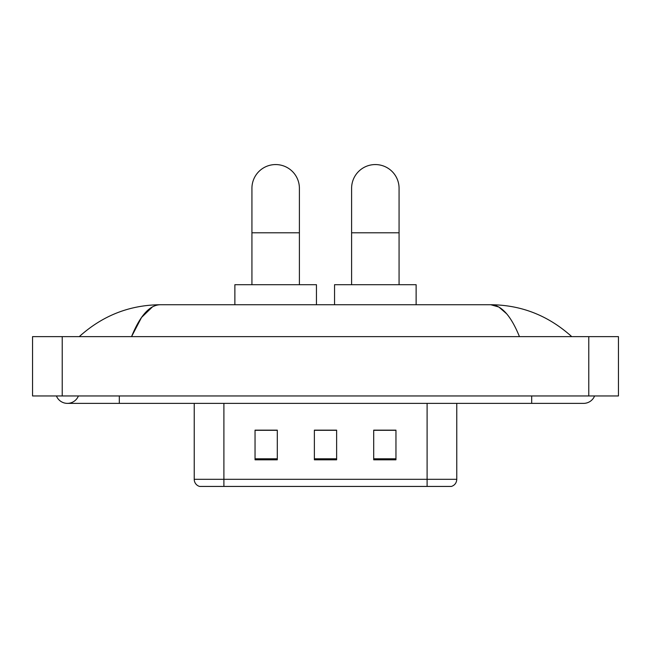 <?xml version="1.0" encoding="UTF-8"?>
<svg xmlns="http://www.w3.org/2000/svg" width="651" height="651" viewBox="0 0 651 651"><rect width="100%" height="100%" fill="white"/><g stroke="black" fill="none" stroke-linecap="round" stroke-linejoin="round"><path stroke-width="0.98" d="M194.226 479.315L223.895 479.315L223.895 486.435L427.105 486.435L427.105 479.315L456.774 479.315C456.563 482.871 454.789 485.247 451.428 486.435L199.572 486.435A7.413 7.413 0 0 1 194.226 479.315L194.226 403.376M395.954 459.809L395.954 430.148L373.707 430.148L373.707 459.809L395.954 459.809M277.293 459.809L277.293 430.148L255.046 430.148L255.046 459.809L277.293 459.809M336.624 459.809L336.624 430.148L314.376 430.148L314.376 459.809L336.624 459.809M336.624 430.295L314.376 430.295M277.293 430.295L255.046 430.295M395.954 430.295L373.707 430.295M56.409 395.954A11.864 11.864 0 0 0 78.405 395.954A11.864 11.864 0 0 1 56.409 395.954A11.864 11.864 0 0 0 67.411 403.376A11.864 11.864 0 0 1 56.409 395.954M594.591 395.954A11.864 11.864 0 0 1 583.589 403.376A11.864 11.864 0 0 0 594.591 395.954A11.864 11.864 0 0 1 583.589 403.376A11.864 11.864 0 0 0 594.591 395.954M519.449 336.624C510.945 315.678 501.392 305.05 490.789 304.733L160.211 304.733C149.608 305.05 140.055 315.678 131.551 336.624L141.536 317.452L152.513 306.824M62.219 336.624L618.45 336.624L618.45 395.954L32.55 395.954L32.55 336.624L62.219 336.624L62.219 395.954M569.202 334.337L571.724 336.624C548.386 315.605 521.402 304.969 490.789 304.733L498.869 307.036L506.616 313.758M81.798 334.337L79.276 336.624C102.508 315.645 129.484 305.018 160.211 304.733M251.929 284.707L251.929 188.294A23.729 23.729 0 0 1 275.658 164.565A23.729 23.729 0 0 1 299.395 188.294A23.729 23.729 0 0 0 275.658 164.565M299.395 284.707L299.395 188.294M316.451 304.733L316.451 284.707L234.873 284.707L234.873 304.733M351.605 284.707L351.605 188.294A23.729 23.729 0 0 1 375.342 164.565A23.729 23.729 0 0 1 399.071 188.294A23.729 23.729 0 0 0 375.342 164.565M399.071 284.707L399.071 188.294M416.127 304.733L416.127 284.707L334.549 284.707L334.549 304.733M223.895 403.376L223.895 479.315L427.105 479.315L427.105 403.376M336.624 458.784L314.376 458.784M277.293 458.784L255.046 458.784M395.954 458.784L373.707 458.784M531.68 395.954L531.68 403.376L583.589 403.376M119.32 395.954L119.32 403.376L531.68 403.376M588.781 336.624L588.781 395.954M251.929 232.798L299.395 232.798M351.605 232.798L399.071 232.798M456.774 479.315L456.774 403.376M119.32 403.376L67.411 403.376"/></g></svg>
